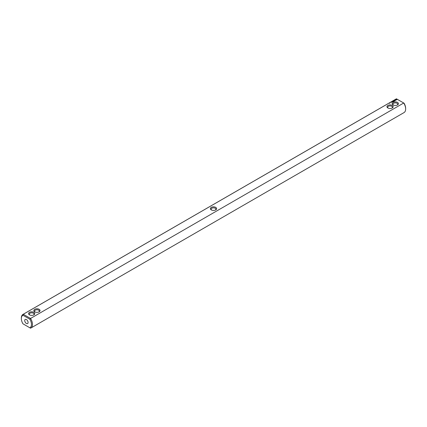 <?xml version="1.0" encoding="UTF-8"?>
<svg xmlns="http://www.w3.org/2000/svg" width="427" height="427" viewBox="0 0 427 427"><rect width="100%" height="100%" fill="white"/><g stroke="black" fill="none" stroke-linecap="round" stroke-linejoin="round"><path stroke-width="0.64" d="M21.35 318.595L21.35 318.008A7.873 4.542 60 0 1 22.978 314.405L396.149 98.963A7.873 4.542 -120 0 1 396.453 98.813L404.033 103.185A7.158 4.131 -120 0 1 405.65 108.405L405.65 108.992A7.873 4.542 -120 0 0 403.718 103.003L30.547 318.451L23.282 314.256L22.967 315.243L29.847 319.22A7.158 4.131 60 0 1 29.847 327.787L22.967 323.815A7.158 4.131 60 0 1 21.35 318.595A7.158 4.131 60 0 1 22.967 315.243M396.453 98.813L23.282 314.256A7.873 4.542 60 0 0 22.978 314.405M33.872 312.34A3.101 1.788 -0 0 0 29.49 312.34A3.101 1.788 -0 0 0 29.49 314.87A3.101 1.788 -0 0 0 33.872 314.87A3.101 1.788 -0 0 0 33.872 312.34M39.14 309.297A3.101 1.788 0 0 0 34.758 309.297A3.101 1.788 0 0 0 34.758 311.827A3.101 1.788 0 0 0 39.14 311.827A3.101 1.788 0 0 0 39.14 309.297M215.694 209.897L215.694 209.897A3.101 1.788 0 0 0 215.694 207.367A3.101 1.788 0 0 0 211.306 207.367A3.101 1.788 -0 0 0 211.306 209.897A3.101 1.788 -0 0 0 215.694 209.897M389.6 103.307L389.872 103.334L389.6 103.307M392.456 101.93L391.975 101.829L392.456 101.93M391.431 102.443L391.105 102.411L391.431 102.368M392.52 101.626L392.931 101.631L392.52 101.599M393.422 101.61L393.678 101.434L393.267 101.194L392.957 101.343L393.422 101.61M393.972 101.295L394.228 101.114L393.763 100.879L393.972 101.295M393.838 101.37L393.379 101.103L393.838 101.338M394.286 100.783L394.751 100.815L393.924 100.788L394.361 101.055M395.151 100.612L394.431 100.521L395.151 100.58M395.53 100.334L394.964 100.185L395.53 100.393M395.925 100.089L395.247 100.094L395.925 100.089M396.913 99.779L396.614 99.326L395.834 99.502L396.133 99.95L396.913 99.779M387.86 107.967A3.101 1.788 0 0 0 392.242 107.967A3.101 1.788 0 0 0 392.242 105.437A3.101 1.788 0 0 0 387.86 105.437A3.101 1.788 0 0 0 387.86 107.967L387.86 107.967M393.128 104.925A3.101 1.788 0 0 0 397.51 104.925A3.101 1.788 0 0 0 397.51 102.395A3.101 1.788 0 0 0 393.128 102.395A3.101 1.788 0 0 0 393.128 104.925L393.128 104.925M29.847 319.22L30.547 318.451A7.873 4.542 60 0 1 30.851 328.037L404.022 112.595A7.873 4.542 -120 0 0 405.65 108.992M23.282 323.997L22.967 323.815M30.851 328.037A7.873 4.542 60 0 1 30.547 328.187L29.847 327.787M33.584 315.014A2.386 1.377 -0 0 0 34.064 314.187A2.386 1.377 -0 0 0 33.365 313.215A2.386 1.377 -0 0 0 30.765 312.916A2.386 1.377 -0 0 0 29.292 314.187A2.386 1.377 -0 0 0 29.773 315.014M38.857 311.972A2.386 1.377 0 0 0 39.332 311.144A2.386 1.377 0 0 0 38.638 310.173A2.386 1.377 0 0 0 36.039 309.874A2.386 1.377 0 0 0 34.566 311.144A2.386 1.377 0 0 0 35.046 311.972M215.405 210.041A2.386 1.377 0 0 0 215.886 209.214A2.386 1.377 0 0 0 214.413 207.944A2.386 1.377 0 0 0 211.813 208.243A2.386 1.377 -0 0 0 211.114 209.214A2.386 1.377 -0 0 0 211.595 210.041M396.859 99.443L395.888 99.443M396.373 99.368L396.667 99.64L396.165 99.854L396.373 99.47M391.954 108.111A2.386 1.377 0 0 0 392.434 107.284A2.386 1.377 0 0 0 390.048 105.907A2.386 1.377 0 0 0 387.668 107.284A2.386 1.377 0 0 0 388.143 108.111M397.227 105.069A2.386 1.377 0 0 0 397.708 104.241A2.386 1.377 0 0 0 395.322 102.864A2.386 1.377 0 0 0 392.936 104.241A2.386 1.377 0 0 0 393.416 105.069M24.723 320.544A2.386 1.377 60 0 1 25.214 319.449A2.386 1.377 60 0 1 27.6 320.826A2.386 1.377 60 0 1 27.6 323.581A2.386 1.377 60 0 1 25.764 322.94A2.386 1.377 60 0 1 24.723 320.544"/></g></svg>

